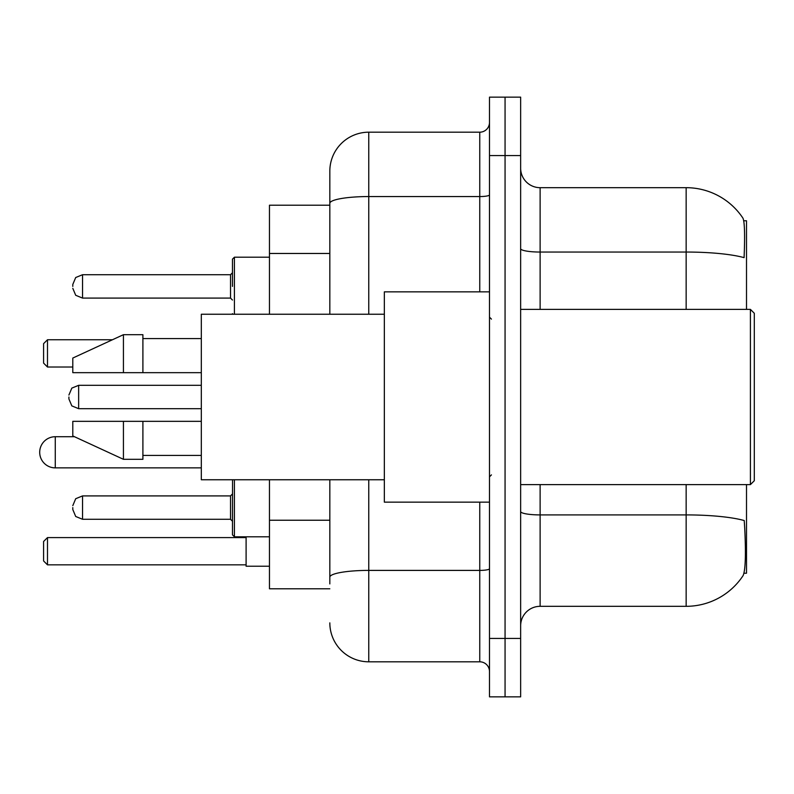 <?xml version="1.0" encoding="UTF-8"?>
<svg xmlns="http://www.w3.org/2000/svg" width="794" height="794" viewBox="0 0 794 794"><rect width="100%" height="100%" fill="white"/><g stroke="black" fill="none" stroke-linecap="round" stroke-linejoin="round"><path stroke-width="1.19" d="M746.509 309.382L746.509 220.782L743.75 220.782M743.988 573.218L746.509 573.218L746.509 484.618M329.828 205.209L269.464 205.209L269.464 314.245M329.828 588.791L269.464 588.791L269.464 479.755M520.646 625.791A19.473 19.473 0 0 1 540.119 606.318L686.155 606.318A68.145 68.145 0 0 0 743.124 575.561L742.747 576.136L743.124 575.561C745.467 570.072 746.003 554.361 744.732 528.437L744.226 520.546A68.145 11.831 180 0 0 686.155 514.909L686.155 484.618M520.646 696.864L520.646 97.136L505.063 97.136L505.063 696.864L520.646 696.864L489.491 696.864L489.491 638.445L505.063 638.445L505.063 696.864M686.155 309.382L686.155 252.045A68.145 11.831 180 0 1 744.087 257.643C745.02 235.223 744.643 222.072 742.976 218.211L742.976 218.211A68.145 68.145 0 0 0 686.155 187.682A68.145 68.145 0 0 1 742.747 217.864A68.145 68.145 0 0 0 686.155 187.682L540.119 187.682A19.473 19.473 0 0 1 520.646 168.209A19.473 19.473 0 0 0 540.119 187.682L540.119 309.382M329.828 583.927L329.828 479.755M520.646 155.555L505.063 155.555L505.063 97.136L489.491 97.136L489.491 638.445M489.491 155.555L505.063 155.555L505.063 638.445L520.646 638.445M368.763 479.755L368.763 661.809L479.755 661.809L479.755 502.145M329.828 314.245L329.828 171.137A38.946 38.946 0 0 1 368.763 132.191L479.755 132.191A9.736 9.736 0 0 0 489.491 122.455M329.828 171.137L329.828 192.555M489.491 671.545A9.736 9.736 0 0 0 479.755 661.809M368.763 661.809A38.946 38.946 0 0 1 329.828 622.863M750.409 309.382L754.3 313.273L754.3 480.727L750.409 484.618L750.409 309.382L520.646 309.382M489.491 291.855L384.346 291.855L384.346 502.145L489.491 502.145M384.346 314.245L201.309 314.245L201.309 479.755L384.346 479.755M123.427 372.664L72.8 372.664L72.8 358.054L123.427 334.691L123.427 372.664L201.309 372.664M123.427 334.691L142.9 334.691L142.9 372.664M201.309 421.336L142.9 421.336L142.9 459.309L123.427 459.309L123.427 421.336L72.8 421.336L72.8 435.946L123.427 459.309M72.8 421.336L85.683 421.336M142.9 421.336L123.427 421.336M72.8 507.594L72.8 509.55L72.8 507.594M234.419 479.755L234.419 536.804L232.463 534.858L232.553 479.755M68.909 397L68.909 398.945L68.909 397M72.8 286.406L72.8 284.451L72.8 286.406M232.463 286.406L232.463 259.142L232.463 286.406M246.1 536.804L246.1 566.211L269.464 566.211M47.491 564.842L43.591 560.951L43.591 541.478L47.491 537.588L47.491 564.842L246.1 564.842M47.491 537.588L246.1 537.588M47.491 367.017L43.591 363.116L43.591 343.653L47.491 339.753L47.491 367.017L72.8 367.017M47.491 339.753L112.46 339.753M55.272 436.72A15.572 15.572 0 0 0 39.7 452.302A15.572 15.572 0 0 0 55.272 467.874L55.272 436.72L74.487 436.72M329.828 253.475L269.464 253.475M329.828 520.239L269.464 520.239M686.155 606.318L686.155 514.909L540.119 514.909L540.119 606.318M742.976 218.211A68.145 68.145 0 0 0 686.155 187.682L686.155 252.045L540.119 252.045A19.473 3.384 0 0 1 520.646 248.661M540.119 484.618L540.119 514.909A19.473 3.384 0 0 1 520.646 511.525M489.491 568.712A9.736 1.687 0 0 1 479.755 570.4L368.763 570.4A38.946 6.759 180 0 0 329.828 577.159M368.763 132.191L368.763 196.555L479.755 196.555L479.755 132.191M329.828 203.314A38.946 6.759 180 0 1 368.763 196.555L368.763 314.245M479.755 291.855L479.755 196.555A9.736 1.687 0 0 0 489.491 194.858M72.8 505.649L75.708 498.711L82.536 495.913L82.536 519.276L230.518 519.276L230.518 495.913L232.463 493.967M201.309 385.318L78.646 385.318L78.646 408.682L71.817 405.883L68.909 398.945M269.464 257.196L234.419 257.196L234.419 314.245M230.518 274.724L82.536 274.724L82.536 298.087L230.518 298.087L230.518 274.724L232.463 272.769M520.646 484.618L750.409 484.618M491.436 319.119L489.491 317.163M142.9 338.581L201.309 338.581M142.9 455.419L201.309 455.419M491.436 474.881L489.491 476.837M230.518 519.276L232.463 521.231M82.536 495.913L230.518 495.913M234.419 536.804L269.464 536.804M82.536 519.276L75.708 516.487L72.8 509.55M78.646 408.682L201.309 408.682M78.646 385.318L71.817 388.117L68.909 395.055M232.553 314.245L232.463 313.66M82.536 298.087L75.708 295.289L72.8 288.351M82.536 274.724L75.708 277.513L72.8 284.451M230.518 298.087L232.463 300.033M234.419 257.196L232.463 259.142M201.309 467.874L55.272 467.874"/></g></svg>
